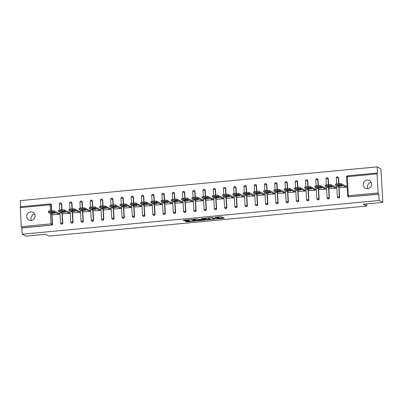 <?xml version="1.0" encoding="UTF-8"?>
<svg xmlns="http://www.w3.org/2000/svg" width="403" height="403" viewBox="0 0 403 403"><rect width="100%" height="100%" fill="white"/><g stroke="black" fill="none" stroke-linecap="round" stroke-linejoin="round"><path stroke-width="0.6" d="M216.396 219.005L224.3 218.225L221.277 216.693L214.728 217.353A2.136 0.312 176.7 0 1 217.333 217.429L217.585 217.56A2.136 0.312 176.7 0 1 217.65 217.63A2.136 0.312 176.7 0 1 216.058 218.028L214.834 218.214L216.29 218.144A2.136 0.312 176.7 0 1 218.894 218.225L219.146 218.35A2.136 0.312 176.7 0 1 219.212 218.421A2.136 0.312 176.7 0 1 217.615 218.819L216.396 219.005M31.132 220.491A4.352 4.176 -63.1 0 0 32.855 212.31A4.352 4.176 -63.1 0 0 26.769 215.419A4.352 4.176 -63.1 0 0 31.132 220.491M367.667 188.669A4.352 4.176 -63.1 0 0 369.385 180.489A4.352 4.176 -63.1 0 0 363.299 183.597A4.352 4.176 -63.1 0 0 367.667 188.669M193.838 220.265L193.868 220.859A1.788 0.262 176.7 0 1 192.322 221.207A1.788 0.262 176.7 0 1 190.362 221.126L185.959 221.242L185.481 221.388L187.143 221.841L195.254 220.995L192.211 219.444L183.284 220.26L184.332 220.804L188.403 220.522L188.901 220.396L188.372 220.119L188.403 220.522M193.868 220.859A1.788 0.262 176.7 0 0 193.813 220.799L191.823 219.791A1.788 0.262 176.7 0 0 189.863 219.706A1.788 0.262 176.7 0 0 188.317 220.058A1.788 0.262 176.7 0 0 188.372 220.119M377.057 173.9L347.285 176.716L348.378 195.732L378.155 192.916L377.057 173.9L377.218 173.018L377.53 173.164L377.168 166.882L380.911 168.781L382.85 202.371L363.264 204.225L366.856 206.044L49.121 236.087L45.529 234.269L25.943 236.118L22.195 234.219L379.107 200.472L378.744 194.191L378.467 194.055L348.696 196.871L378.744 194.191M382.85 202.371L379.107 200.472M206.396 219.917L215.298 219.076L212.275 217.544L203.354 218.366L206.396 219.917L206.356 219.247L209.988 219.005M204.789 220.174L196.362 220.869L193.319 219.313L197.077 218.884L199.112 219.529L202.089 219.348L202.568 219.202L201.273 218.537L202.195 218.466L205.263 220.028L204.789 220.174L204.764 219.771M366.856 206.044L366.73 203.898M378.155 192.916L378.467 194.055M22.195 234.219L21.833 227.937L21.248 226.662L20.311 206.764L50.048 203.963M20.613 206.734L20.261 200.629L377.168 166.882M346.066 186.201L346.328 186.176L346.384 187.188L340.132 187.612M50.279 210.94L50.123 203.953A1.023 0.977 116.9 0 1 50.642 204.054L50.919 204.19A1.023 0.977 116.9 0 1 51.443 205.011L51.775 210.799M51.972 214.225L52.536 224.023A1.023 0.977 116.9 0 1 51.609 225.126L21.561 227.801M21.833 227.937L51.609 225.126M348.968 197.007A1.023 0.977 116.9 0 1 348.449 196.911L348.177 196.77A1.023 0.977 116.9 0 1 347.648 195.954L347.618 195.918A1.023 1.023 0 0 0 348.177 196.77A1.023 0.977 116.9 0 0 348.696 196.871L348.378 195.732L347.618 195.918L346.555 176.942M62.792 223.055A1.023 0.977 116.9 0 1 61.342 224.058L61.07 223.917A1.023 0.977 116.9 0 1 60.546 223.101L60.515 223.066A1.023 1.023 0 0 0 61.07 223.917A1.023 0.977 116.9 0 0 61.588 224.018A1.023 0.977 -63.1 0 0 62.515 222.914L62.792 223.055L62.228 213.258M60.379 202.986A1.023 0.977 116.9 0 1 60.898 203.082L61.17 203.223A1.023 0.977 116.9 0 1 61.694 204.039L62.027 209.832M73.044 222.083A1.023 0.977 116.9 0 1 71.598 223.086L71.326 222.95A1.023 0.977 116.9 0 1 70.802 222.134L70.767 222.098A1.023 1.023 0 0 0 71.326 222.95A1.023 0.977 116.9 0 0 71.845 223.045A1.023 0.977 -63.1 0 0 72.772 221.947L73.044 222.083L72.48 212.285M70.631 202.019A1.023 0.977 116.9 0 1 71.15 202.115L71.422 202.251A1.023 0.977 116.9 0 1 71.951 203.072L72.283 208.86M83.3 221.116A1.023 0.977 116.9 0 1 81.849 222.118L81.577 221.977A1.023 0.977 116.9 0 1 81.053 221.161L81.018 221.126A1.023 1.023 0 0 0 81.577 221.977A1.023 0.977 116.9 0 0 82.096 222.078A1.023 0.977 -63.1 0 0 83.023 220.975L83.3 221.116L82.736 211.318M80.887 201.047A1.023 0.977 116.9 0 1 81.406 201.142L81.678 201.283A1.023 0.977 116.9 0 1 82.202 202.099L82.534 207.893M93.551 220.144A1.023 0.977 116.9 0 1 92.106 221.146L91.834 221.01A1.023 0.977 116.9 0 1 91.305 220.194L91.274 220.159A1.023 1.023 0 0 0 91.834 221.01A1.023 0.977 116.9 0 0 92.352 221.106A1.023 0.977 -63.1 0 0 93.279 220.008L93.551 220.144L92.987 210.346M91.138 200.079A1.023 0.977 116.9 0 1 91.657 200.175L91.929 200.316A1.023 0.977 116.9 0 1 92.458 201.132L92.791 206.92M103.808 219.177A1.023 0.977 116.9 0 1 102.357 220.179L102.085 220.038A1.023 0.977 116.9 0 1 101.561 219.222L101.526 219.187A1.023 1.023 0 0 0 102.085 220.038A1.023 0.977 116.9 0 0 102.604 220.139A1.023 0.977 -63.1 0 0 103.531 219.036L103.808 219.177L103.244 209.379M101.39 199.107A1.023 0.977 116.9 0 1 101.914 199.208L102.186 199.344A1.023 0.977 116.9 0 1 102.71 200.16L103.042 205.953M114.059 218.204A1.023 0.977 116.9 0 1 112.613 219.207L112.341 219.071A1.023 0.977 116.9 0 1 111.812 218.255L111.782 218.219A1.023 1.023 0 0 0 112.341 219.071A1.023 0.977 116.9 0 0 112.86 219.167A1.023 0.977 -63.1 0 0 113.787 218.068L114.059 218.204L113.495 208.406M111.646 198.14A1.023 0.977 116.9 0 1 112.165 198.236L112.437 198.377A1.023 0.977 116.9 0 1 112.966 199.193L113.298 204.986M124.315 217.237A1.023 0.977 116.9 0 1 122.865 218.24L122.593 218.099A1.023 0.977 116.9 0 1 122.069 217.282L122.033 217.247A1.023 1.023 0 0 0 122.593 218.099A1.023 0.977 116.9 0 0 123.111 218.199A1.023 0.977 -63.1 0 0 124.038 217.096L124.315 217.237L123.751 207.439M121.897 197.168A1.023 0.977 116.9 0 1 122.421 197.269L122.693 197.405A1.023 0.977 116.9 0 1 123.217 198.221L123.55 204.014M134.567 216.265A1.023 0.977 116.9 0 1 133.121 217.267L132.849 217.131A1.023 0.977 116.9 0 1 132.32 216.315L132.29 216.28A1.023 1.023 0 0 0 132.849 217.131A1.023 0.977 116.9 0 0 133.368 217.227A1.023 0.977 -63.1 0 0 134.295 216.129L134.567 216.265L134.003 206.467M132.154 196.201A1.023 0.977 116.9 0 1 132.673 196.296L132.945 196.437A1.023 0.977 116.9 0 1 133.469 197.253L133.806 203.047M144.823 215.298A1.023 0.977 116.9 0 1 143.372 216.3L143.1 216.159A1.023 0.977 116.9 0 1 142.576 215.343L142.541 215.308A1.023 1.023 0 0 0 143.1 216.159A1.023 0.977 116.9 0 0 143.619 216.26A1.023 0.977 -63.1 0 0 144.546 215.157L144.823 215.298L144.254 205.5M142.405 195.228A1.023 0.977 116.9 0 1 142.929 195.329L143.201 195.465A1.023 0.977 116.9 0 1 143.725 196.281L144.057 202.074M155.074 214.325A1.023 0.977 116.9 0 1 153.629 215.333L153.352 215.192A1.023 0.977 116.9 0 1 152.828 214.376L152.797 214.341A1.023 1.023 0 0 0 153.352 215.192A1.023 0.977 116.9 0 0 153.875 215.288A1.023 0.977 -63.1 0 0 154.802 214.189L155.074 214.325L154.51 204.533M152.661 194.261A1.023 0.977 116.9 0 1 153.18 194.357L153.452 194.498A1.023 0.977 116.9 0 1 153.976 195.314L154.314 201.107M165.331 213.358A1.023 0.977 116.9 0 1 163.88 214.361L163.608 214.225A1.023 0.977 116.9 0 1 163.084 213.404L163.049 213.373A1.023 1.023 0 0 0 163.608 214.225A1.023 0.977 116.9 0 0 164.127 214.32A1.023 0.977 -63.1 0 0 165.054 213.217L165.331 213.358L164.762 203.56M162.913 193.289A1.023 0.977 116.9 0 1 163.432 193.39L163.709 193.526A1.023 0.977 116.9 0 1 164.233 194.342L164.565 200.135M175.582 212.386A1.023 0.977 116.9 0 1 174.136 213.394L173.859 213.252A1.023 0.977 116.9 0 1 173.335 212.436L173.305 212.401A1.023 1.023 0 0 0 173.859 213.252A1.023 0.977 116.9 0 0 174.383 213.348A1.023 0.977 -63.1 0 0 175.31 212.25L175.582 212.386L175.018 202.593M173.169 192.322A1.023 0.977 116.9 0 1 173.688 192.417L173.96 192.558A1.023 0.977 116.9 0 1 174.484 193.375L174.821 199.168M185.838 211.419A1.023 0.977 116.9 0 1 184.388 212.421L184.116 212.285A1.023 0.977 116.9 0 1 183.592 211.464L183.556 211.434A1.023 1.023 0 0 0 184.116 212.285A1.023 0.977 116.9 0 0 184.634 212.381A1.023 0.977 -63.1 0 0 185.561 211.278L185.838 211.419L185.269 201.621M183.42 191.349A1.023 0.977 116.9 0 1 183.939 191.45L184.216 191.586A1.023 0.977 116.9 0 1 184.74 192.407L185.073 198.195M196.09 210.452A1.023 0.977 116.9 0 1 194.644 211.454L194.367 211.313A1.023 0.977 116.9 0 1 193.843 210.497L193.813 210.462A1.023 1.023 0 0 0 194.367 211.313A1.023 0.977 116.9 0 0 194.886 211.414A1.023 0.977 -63.1 0 0 195.818 210.311L196.09 210.452L195.526 200.654M193.677 190.382A1.023 0.977 116.9 0 1 194.196 190.478L194.468 190.619A1.023 0.977 116.9 0 1 194.992 191.435L195.329 197.228M206.341 209.479A1.023 0.977 116.9 0 1 204.895 210.482L204.623 210.346A1.023 0.977 116.9 0 1 204.099 209.53L204.064 209.495A1.023 1.023 0 0 0 204.623 210.346A1.023 0.977 116.9 0 0 205.142 210.442A1.023 0.977 -63.1 0 0 206.069 209.343L206.341 209.479L205.777 199.681M203.928 189.415A1.023 0.977 116.9 0 1 204.447 189.511L204.724 189.647A1.023 0.977 116.9 0 1 205.248 190.468L205.58 196.256M216.597 208.512A1.023 0.977 116.9 0 1 215.152 209.515L214.875 209.374A1.023 0.977 116.9 0 1 214.351 208.558L214.32 208.522A1.023 1.023 0 0 0 214.875 209.374A1.023 0.977 116.9 0 0 215.393 209.474A1.023 0.977 -63.1 0 0 216.325 208.371L216.597 208.512L216.033 198.714M214.184 188.443A1.023 0.977 116.9 0 1 214.703 188.539L214.975 188.68A1.023 0.977 116.9 0 1 215.499 189.496L215.837 195.289M226.849 207.54A1.023 0.977 116.9 0 1 225.403 208.542L225.131 208.406A1.023 0.977 116.9 0 1 224.607 207.59L224.572 207.555A1.023 1.023 0 0 0 225.131 208.406A1.023 0.977 116.9 0 0 225.65 208.502A1.023 0.977 -63.1 0 0 226.577 207.404L226.849 207.54L226.285 197.742M224.436 187.476A1.023 0.977 116.9 0 1 224.955 187.571L225.232 187.712A1.023 0.977 116.9 0 1 225.756 188.528L226.088 194.317M237.105 206.573A1.023 0.977 116.9 0 1 235.659 207.575L235.382 207.434A1.023 0.977 116.9 0 1 234.858 206.618L234.828 206.583A1.023 1.023 0 0 0 235.382 207.434A1.023 0.977 116.9 0 0 235.901 207.535A1.023 0.977 -63.1 0 0 236.833 206.432L237.105 206.573L236.541 196.775M234.692 186.503A1.023 0.977 116.9 0 1 235.211 186.604L235.483 186.74A1.023 0.977 116.9 0 1 236.007 187.556L236.344 193.349M247.356 205.601A1.023 0.977 116.9 0 1 245.911 206.603L245.639 206.467A1.023 0.977 116.9 0 1 245.115 205.651L245.079 205.616A1.023 1.023 0 0 0 245.639 206.467A1.023 0.977 116.9 0 0 246.157 206.563A1.023 0.977 -63.1 0 0 247.084 205.465L247.356 205.601L246.792 195.803M244.943 185.536A1.023 0.977 116.9 0 1 245.462 185.632L245.739 185.773A1.023 0.977 116.9 0 1 246.263 186.589L246.596 192.382M257.613 204.633A1.023 0.977 116.9 0 1 256.167 205.636L255.89 205.495A1.023 0.977 116.9 0 1 255.366 204.679L255.336 204.643A1.023 1.023 0 0 0 255.89 205.495A1.023 0.977 116.9 0 0 256.409 205.595A1.023 0.977 -63.1 0 0 257.341 204.492L257.613 204.633L257.049 194.835M255.2 184.564A1.023 0.977 116.9 0 1 255.719 184.665L255.991 184.801A1.023 0.977 116.9 0 1 256.515 185.617L256.852 191.41M267.864 203.661A1.023 0.977 116.9 0 1 266.418 204.664L266.146 204.528A1.023 0.977 116.9 0 1 265.622 203.711L265.587 203.676A1.023 1.023 0 0 0 266.146 204.528A1.023 0.977 116.9 0 0 266.665 204.623A1.023 0.977 -63.1 0 0 267.592 203.525L267.864 203.661L267.3 193.863M265.451 183.597A1.023 0.977 116.9 0 1 265.97 183.692L266.247 183.833A1.023 0.977 116.9 0 1 266.771 184.65L267.103 190.443M278.12 202.694A1.023 0.977 116.9 0 1 276.675 203.696L276.398 203.555A1.023 0.977 116.9 0 1 275.874 202.739L275.843 202.704A1.023 1.023 0 0 0 276.398 203.555A1.023 0.977 116.9 0 0 276.916 203.656A1.023 0.977 -63.1 0 0 277.848 202.553L278.12 202.694L277.556 192.896M275.707 182.624A1.023 0.977 116.9 0 1 276.226 182.725L276.498 182.861A1.023 0.977 116.9 0 1 277.022 183.677L277.355 189.47M288.372 201.722A1.023 0.977 116.9 0 1 286.926 202.729L286.654 202.588A1.023 0.977 116.9 0 1 286.13 201.772L286.095 201.737A1.023 1.023 0 0 0 286.654 202.588A1.023 0.977 116.9 0 0 287.173 202.684A1.023 0.977 -63.1 0 0 288.1 201.586L288.372 201.722L287.807 191.929M285.959 181.657A1.023 0.977 116.9 0 1 286.478 181.753L286.755 181.894A1.023 0.977 116.9 0 1 287.279 182.71L287.611 188.503M298.628 200.754A1.023 0.977 116.9 0 1 297.177 201.757L296.905 201.621A1.023 0.977 116.9 0 1 296.381 200.8L296.351 200.77A1.023 1.023 0 0 0 296.905 201.621A1.023 0.977 116.9 0 0 297.424 201.717A1.023 0.977 -63.1 0 0 298.351 200.613L298.628 200.754L298.064 190.957M296.215 180.685A1.023 0.977 116.9 0 1 296.734 180.786L297.006 180.922A1.023 0.977 116.9 0 1 297.53 181.738L297.862 187.531M308.879 199.782A1.023 0.977 116.9 0 1 307.434 200.79L307.162 200.649A1.023 0.977 116.9 0 1 306.638 199.833L306.602 199.797A1.023 1.023 0 0 0 307.162 200.649A1.023 0.977 116.9 0 0 307.68 200.744A1.023 0.977 -63.1 0 0 308.607 199.646L308.879 199.782L308.315 189.989M306.466 179.718A1.023 0.977 116.9 0 1 306.985 179.814L307.257 179.955A1.023 0.977 116.9 0 1 307.786 180.771L308.119 186.564M319.136 198.815A1.023 0.977 116.9 0 1 317.685 199.817L317.413 199.681A1.023 0.977 116.9 0 1 316.889 198.86L316.854 198.83A1.023 1.023 0 0 0 317.413 199.681A1.023 0.977 116.9 0 0 317.932 199.777A1.023 0.977 -63.1 0 0 318.859 198.674L319.136 198.815L318.572 189.017M316.723 178.746A1.023 0.977 116.9 0 1 317.242 178.846L317.514 178.982A1.023 0.977 116.9 0 1 318.038 179.803L318.37 185.592M329.387 197.848A1.023 0.977 116.9 0 1 327.941 198.85L327.669 198.709A1.023 0.977 116.9 0 1 327.14 197.893L327.11 197.858A1.023 1.023 0 0 0 327.669 198.709A1.023 0.977 116.9 0 0 328.188 198.81A1.023 0.977 -63.1 0 0 329.115 197.707L329.387 197.848L328.823 188.05M326.974 177.778A1.023 0.977 116.9 0 1 327.493 177.874L327.765 178.015A1.023 0.977 116.9 0 1 328.294 178.831L328.626 184.624M339.643 196.876A1.023 0.977 116.9 0 1 338.193 197.878L337.921 197.742A1.023 0.977 116.9 0 1 337.397 196.926L337.361 196.891A1.023 1.023 0 0 0 337.921 197.742A1.023 0.977 116.9 0 0 338.439 197.838A1.023 0.977 -63.1 0 0 339.366 196.74L339.643 196.876L339.079 187.078M337.225 176.811A1.023 0.977 116.9 0 1 337.749 176.907L338.021 177.043A1.023 0.977 116.9 0 1 338.545 177.864L338.878 183.652M329.881 188.584L336.132 188.156L336.072 187.148L335.81 187.173M319.624 189.551L325.876 189.123L325.82 188.115L325.559 188.141M309.373 190.523L315.625 190.095L315.564 189.088L315.302 189.113M299.117 191.49L305.373 191.062L305.313 190.055L305.051 190.08M288.865 192.463L295.117 192.035L295.061 191.027L294.795 191.052M278.609 193.43L284.866 193.002L284.805 191.994L284.543 192.019M268.358 194.402L274.609 193.974L274.554 192.966L274.287 192.992M258.101 195.369L264.358 194.941L264.297 193.934L264.036 193.959M247.85 196.342L254.102 195.913L254.046 194.906L253.779 194.931M237.594 197.309L243.85 196.881L243.79 195.873L243.528 195.898M227.342 198.276L233.594 197.853L233.539 196.845L233.272 196.866M217.086 199.248L223.343 198.82L223.282 197.813L223.02 197.838M206.835 200.215L213.086 199.792L213.031 198.78L212.764 198.805M196.578 201.188L202.835 200.759L202.774 199.752L202.513 199.777M186.327 202.155L192.579 201.727L192.523 200.719L192.261 200.744M176.071 203.127L182.327 202.699L182.267 201.691L182.005 201.717M165.819 204.094L172.071 203.666L172.016 202.659L171.754 202.684M155.563 205.067L161.82 204.638L161.759 203.631L161.497 203.656M145.312 206.034L151.563 205.606L151.508 204.598L151.246 204.623M135.055 207.006L141.312 206.578L141.251 205.57L140.99 205.595M124.804 207.973L131.056 207.545L131 206.538L130.738 206.563M114.548 208.945L120.804 208.517L120.744 207.51L120.482 207.535M104.296 209.913L110.548 209.484L110.493 208.477L110.231 208.502M94.045 210.88L100.297 210.457L100.236 209.449L99.974 209.469M83.789 211.852L90.04 211.424L89.985 210.416L89.723 210.442M73.537 212.819L79.789 212.396L79.729 211.384L79.467 211.409M63.281 213.792L69.538 213.363L69.477 212.356L69.215 212.381M53.03 214.759L59.281 214.331L59.226 213.323L58.959 213.348M371.168 182.277A4.352 4.176 -63.1 0 0 367.944 188.634M34.638 214.094A4.352 4.176 -63.1 0 0 31.409 220.456M219.212 218.421L219.177 217.751A2.136 0.312 176.7 0 0 219.106 217.68L219.146 218.35M217.64 217.413A2.136 0.312 176.7 0 1 218.854 217.549L219.106 217.68M217.65 217.63L217.615 216.96A2.136 0.312 176.7 0 0 217.61 216.94M219.197 218.134L223.343 217.741M204.291 218.199L206.356 219.247M213.877 219.172L214.21 219.071L211.56 217.726L210.054 217.796A2.136 0.312 176.7 0 0 208.457 218.189A2.136 0.312 176.7 0 0 208.527 218.265L210.336 219.182A2.136 0.312 176.7 0 0 212.94 219.262L213.877 219.172M204.311 219.539L203.878 219.585M199.953 219.952L197.138 220.219L197.173 220.889M194.256 219.146L196.321 220.194L197.138 220.219M200.387 220.174A1.788 0.262 176.7 0 0 202.346 220.255A1.788 0.262 176.7 0 0 203.893 219.907A1.788 0.262 176.7 0 0 203.837 219.847L202.321 219.464L199.661 219.796L200.387 220.174M184.226 220.098L188.302 219.852M186.549 221.187L189.773 220.915M193.853 220.532L194.276 220.491M338.721 183.667L336.948 183.833L337.009 184.841L338.782 184.675L338.721 183.667A2.04 0.297 -3.3 0 1 341.21 183.743L346.338 186.342M337.009 184.841A2.04 0.297 176.7 0 0 335.482 185.219L335.422 184.211A2.04 0.297 -3.3 0 1 336.948 183.833M340.918 185.365L339.004 185.274M341.21 183.743L341.265 184.75L346.122 187.209M341.265 184.75A2.04 0.297 176.7 0 0 338.782 184.675M335.482 185.219A2.04 0.297 176.7 0 0 335.548 185.289L340.404 187.753M342.202 186.015L339.109 186.307L337.724 185.576L340.867 185.34L342.202 186.015M328.47 184.639L326.697 184.806L326.752 185.813L328.526 185.647L328.47 184.639A2.04 0.297 -3.3 0 1 330.954 184.71L336.082 187.309M326.752 185.813A2.04 0.297 176.7 0 0 325.231 186.191L325.171 185.184A2.04 0.297 -3.3 0 1 326.697 184.806M330.661 186.332L328.747 186.241M330.954 184.71L331.014 185.718L335.87 188.181M331.014 185.718A2.04 0.297 176.7 0 0 328.526 185.647M325.231 186.191A2.04 0.297 176.7 0 0 325.297 186.262L330.153 188.72M331.946 186.982L328.858 187.274L327.473 186.544L330.611 186.307L331.946 186.982M318.214 185.607L316.441 185.773L316.501 186.78L318.274 186.614L318.214 185.607A2.04 0.297 -3.3 0 1 320.702 185.682L325.831 188.282M316.501 186.78A2.04 0.297 176.7 0 0 314.975 187.158L314.919 186.151A2.04 0.297 -3.3 0 1 316.441 185.773M320.41 187.304L318.496 187.214M320.702 185.682L320.758 186.69L325.614 189.148M320.758 186.69A2.04 0.297 176.7 0 0 318.274 186.614M314.975 187.158A2.04 0.297 176.7 0 0 315.04 187.229L319.896 189.692M321.695 187.954L318.602 188.246L317.216 187.516L320.36 187.274L321.695 187.954M307.963 186.579L306.189 186.745L306.245 187.753L308.023 187.586L307.963 186.579A2.04 0.297 -3.3 0 1 310.446 186.649L315.574 189.249M306.245 187.753A2.04 0.297 176.7 0 0 304.723 188.13L304.663 187.123A2.04 0.297 -3.3 0 1 306.189 186.745M310.154 188.272L308.24 188.181M310.446 186.649L310.506 187.657L315.363 190.12M310.506 187.657A2.04 0.297 176.7 0 0 308.023 187.586M304.723 188.13A2.04 0.297 176.7 0 0 304.789 188.201L309.645 190.659M311.438 188.921L308.35 189.214L306.965 188.483L310.103 188.246L311.438 188.921M297.706 187.546L295.933 187.712L295.993 188.72L297.767 188.554L297.706 187.546A2.04 0.297 -3.3 0 1 300.195 187.622L305.323 190.221M295.993 188.72A2.04 0.297 176.7 0 0 294.467 189.098L294.412 188.09A2.04 0.297 -3.3 0 1 295.933 187.712M299.903 189.239L297.988 189.148M300.195 187.622L300.25 188.629L305.106 191.087M300.25 188.629A2.04 0.297 176.7 0 0 297.767 188.554M294.467 189.098A2.04 0.297 176.7 0 0 294.533 189.168L299.389 191.632M301.187 189.894L298.094 190.186L296.709 189.455L299.852 189.214L301.187 189.894M287.455 188.513L285.682 188.685L285.737 189.692L287.515 189.521L287.455 188.513A2.04 0.297 -3.3 0 1 289.938 188.589L295.067 191.188M285.737 189.692A2.04 0.297 176.7 0 0 284.216 190.07L284.155 189.062A2.04 0.297 -3.3 0 1 285.682 188.685M289.646 190.211L287.732 190.12M289.938 188.589L289.999 189.596L294.855 192.06M289.999 189.596A2.04 0.297 176.7 0 0 287.515 189.521M284.216 190.07A2.04 0.297 176.7 0 0 284.281 190.135L289.137 192.599M290.931 190.861L287.843 191.153L286.457 190.423L289.596 190.186L290.931 190.861M277.204 189.486L275.425 189.652L275.486 190.659L277.259 190.493L277.204 189.486A2.04 0.297 -3.3 0 1 279.687 189.561L284.815 192.16M275.486 190.659A2.04 0.297 176.7 0 0 273.959 191.037L273.904 190.03A2.04 0.297 -3.3 0 1 275.425 189.652M279.395 191.178L277.481 191.087M279.687 189.561L279.742 190.569L284.599 193.027M279.742 190.569A2.04 0.297 176.7 0 0 277.259 190.493M273.959 191.037A2.04 0.297 176.7 0 0 274.025 191.108L278.881 193.571M280.679 191.833L277.591 192.12L276.206 191.395L279.344 191.153L280.679 191.833M266.947 190.453L265.174 190.624L265.229 191.632L267.008 191.46L266.947 190.453A2.04 0.297 -3.3 0 1 269.431 190.528L274.559 193.128M265.229 191.632A2.04 0.297 176.7 0 0 263.708 192.009L263.648 191.002A2.04 0.297 -3.3 0 1 265.174 190.624M269.144 192.15L267.224 192.06M269.431 190.528L269.491 191.536L274.347 193.999M269.491 191.536A2.04 0.297 176.7 0 0 267.008 191.46M263.708 192.009A2.04 0.297 176.7 0 0 263.774 192.075L268.63 194.538M270.423 192.8L267.335 193.092L265.95 192.362L269.093 192.125L270.423 192.8M256.696 191.425L254.918 191.591L254.978 192.599L256.751 192.433L256.696 191.425A2.04 0.297 -3.3 0 1 259.179 191.496L264.308 194.1M254.978 192.599A2.04 0.297 176.7 0 0 253.452 192.977L253.396 191.969A2.04 0.297 -3.3 0 1 254.918 191.591M258.887 193.118L256.973 193.027M259.179 191.496L259.235 192.503L264.091 194.966M259.235 192.503A2.04 0.297 176.7 0 0 256.751 192.433M253.452 192.977A2.04 0.297 176.7 0 0 253.517 193.047L258.373 195.51M260.172 193.767L257.084 194.06L255.698 193.329L258.837 193.092L260.172 193.767M246.44 192.392L244.666 192.563L244.722 193.571L246.5 193.4L246.44 192.392A2.04 0.297 -3.3 0 1 248.923 192.468L254.051 195.067M244.722 193.571A2.04 0.297 176.7 0 0 243.2 193.949L243.14 192.941A2.04 0.297 -3.3 0 1 244.666 192.563M248.636 194.09L246.722 193.999M248.923 192.468L248.983 193.475L253.84 195.939M248.983 193.475A2.04 0.297 176.7 0 0 246.5 193.4M243.2 193.949A2.04 0.297 176.7 0 0 243.266 194.014L248.122 196.478M249.915 194.74L246.827 195.032L245.442 194.301L248.586 194.065L249.915 194.74M236.188 193.364L234.41 193.531L234.47 194.538L236.244 194.372L236.188 193.364A2.04 0.297 -3.3 0 1 238.672 193.435L243.8 196.034M234.47 194.538A2.04 0.297 176.7 0 0 232.944 194.916L232.889 193.908A2.04 0.297 -3.3 0 1 234.41 193.531M238.38 195.057L236.465 194.966M238.672 193.435L238.727 194.442L243.583 196.906M238.727 194.442A2.04 0.297 176.7 0 0 236.244 194.372M232.944 194.916A2.04 0.297 176.7 0 0 233.01 194.987L237.866 197.445M239.664 195.707L236.576 195.999L235.191 195.269L238.329 195.032L239.664 195.707M225.932 194.332L224.159 194.503L224.214 195.51L225.992 195.339L225.932 194.332A2.04 0.297 -3.3 0 1 228.415 194.407L233.549 197.007M224.214 195.51A2.04 0.297 176.7 0 0 222.693 195.888L222.632 194.876A2.04 0.297 -3.3 0 1 224.159 194.503M228.128 196.029L226.214 195.939M228.415 194.407L228.476 195.415L233.332 197.878M228.476 195.415A2.04 0.297 176.7 0 0 225.992 195.339M222.693 195.888A2.04 0.297 176.7 0 0 222.758 195.954L227.614 198.417M229.408 196.679L226.32 196.971L224.934 196.241L228.078 196.004L229.408 196.679M215.681 195.304L213.902 195.47L213.963 196.478L215.736 196.311L215.681 195.304A2.04 0.297 -3.3 0 1 218.164 195.374L223.292 197.974M213.963 196.478A2.04 0.297 176.7 0 0 212.436 196.855L212.381 195.848A2.04 0.297 -3.3 0 1 213.902 195.47M217.872 196.996L215.958 196.906M218.164 195.374L218.219 196.382L223.081 198.845M218.219 196.382A2.04 0.297 176.7 0 0 215.736 196.311M212.436 196.855A2.04 0.297 176.7 0 0 212.502 196.926L217.358 199.384M219.156 197.646L216.068 197.938L214.683 197.208L217.822 196.971L219.156 197.646M205.424 196.271L203.651 196.437L203.706 197.445L205.485 197.279L205.424 196.271A2.04 0.297 -3.3 0 1 207.908 196.347L213.041 198.946M203.706 197.445A2.04 0.297 176.7 0 0 202.185 197.823L202.125 196.815A2.04 0.297 -3.3 0 1 203.651 196.437M207.621 197.969L205.706 197.878M207.908 196.347L207.968 197.354L212.824 199.812M207.968 197.354A2.04 0.297 176.7 0 0 205.485 197.279M202.185 197.823A2.04 0.297 176.7 0 0 202.251 197.893L207.107 200.356M208.9 198.619L205.812 198.911L204.427 198.18L207.57 197.944L208.9 198.619M195.173 197.243L193.395 197.41L193.455 198.417L195.228 198.251L195.173 197.243A2.04 0.297 -3.3 0 1 197.656 197.314L202.785 199.913M193.455 198.417A2.04 0.297 176.7 0 0 191.929 198.795L191.873 197.787A2.04 0.297 -3.3 0 1 193.395 197.41M197.364 198.936L195.45 198.845M197.656 197.314L197.717 198.321L202.573 200.785M197.717 198.321A2.04 0.297 176.7 0 0 195.228 198.251M191.929 198.795A2.04 0.297 176.7 0 0 191.994 198.865L196.85 201.324M198.649 199.586L195.561 199.878L194.175 199.147L197.314 198.911L198.649 199.586M184.917 198.211L183.143 198.377L183.199 199.384L184.977 199.218L184.917 198.211A2.04 0.297 -3.3 0 1 187.4 198.286L192.533 200.885M183.199 199.384A2.04 0.297 176.7 0 0 181.677 199.762L181.617 198.755A2.04 0.297 -3.3 0 1 183.143 198.377M187.113 199.908L185.199 199.817M187.4 198.286L187.46 199.294L192.317 201.752M187.46 199.294A2.04 0.297 176.7 0 0 184.977 199.218M181.677 199.762A2.04 0.297 176.7 0 0 181.743 199.833L186.599 202.296M188.392 200.558L185.304 200.85L183.919 200.12L187.063 199.878L188.392 200.558M174.665 199.183L172.887 199.349L172.947 200.356L174.721 200.19L174.665 199.183A2.04 0.297 -3.3 0 1 177.149 199.253L182.277 201.853M172.947 200.356A2.04 0.297 176.7 0 0 171.421 200.734L171.366 199.727A2.04 0.297 -3.3 0 1 172.887 199.349M176.857 200.875L174.942 200.785M177.149 199.253L177.209 200.261L182.065 202.724M177.209 200.261A2.04 0.297 176.7 0 0 174.721 200.19M171.421 200.734A2.04 0.297 176.7 0 0 171.487 200.805L176.343 203.263M178.141 201.525L175.053 201.817L173.668 201.087L176.806 200.85L178.141 201.525M164.409 200.15L162.636 200.316L162.696 201.324L164.469 201.157L164.409 200.15A2.04 0.297 -3.3 0 1 166.897 200.226L172.026 202.825M162.696 201.324A2.04 0.297 176.7 0 0 161.17 201.702L161.109 200.694A2.04 0.297 -3.3 0 1 162.636 200.316M166.605 201.843L164.691 201.752M166.897 200.226L166.953 201.233L171.809 203.691M166.953 201.233A2.04 0.297 176.7 0 0 164.469 201.157M161.17 201.702A2.04 0.297 176.7 0 0 161.235 201.772L166.091 204.235M167.885 202.497L164.797 202.79L163.411 202.059L166.555 201.817L167.885 202.497M154.158 201.117L152.379 201.288L152.44 202.296L154.213 202.125L154.158 201.117A2.04 0.297 -3.3 0 1 156.641 201.193L161.769 203.792M152.44 202.296A2.04 0.297 176.7 0 0 150.913 202.674L150.858 201.666A2.04 0.297 -3.3 0 1 152.379 201.288M156.349 202.815L154.435 202.724M156.641 201.193L156.702 202.2L161.558 204.664M156.702 202.2A2.04 0.297 176.7 0 0 154.213 202.125M150.913 202.674A2.04 0.297 176.7 0 0 150.979 202.739L155.835 205.203M157.633 203.465L154.545 203.757L153.16 203.026L156.299 202.79L157.633 203.465M143.901 202.089L142.128 202.256L142.188 203.263L143.962 203.097L143.901 202.089A2.04 0.297 -3.3 0 1 146.39 202.16L151.518 204.764M142.188 203.263A2.04 0.297 176.7 0 0 140.662 203.641L140.602 202.633A2.04 0.297 -3.3 0 1 142.128 202.256M146.098 203.782L144.183 203.691M146.39 202.16L146.445 203.172L151.301 205.631M146.445 203.172A2.04 0.297 176.7 0 0 143.962 203.097M140.662 203.641A2.04 0.297 176.7 0 0 140.728 203.711L145.584 206.175M147.382 204.437L144.289 204.724L142.904 203.999L146.047 203.757L147.382 204.437M133.65 203.057L131.877 203.228L131.932 204.235L133.705 204.064L133.65 203.057A2.04 0.297 -3.3 0 1 136.133 203.132L141.262 205.732M131.932 204.235A2.04 0.297 176.7 0 0 130.406 204.613L130.35 203.606A2.04 0.297 -3.3 0 1 131.877 203.228M135.841 204.754L133.927 204.664M136.133 203.132L136.194 204.14L141.05 206.603M136.194 204.14A2.04 0.297 176.7 0 0 133.705 204.064M130.406 204.613A2.04 0.297 176.7 0 0 130.471 204.679L135.332 207.142M137.126 205.404L134.038 205.696L132.652 204.966L135.791 204.729L137.126 205.404M123.394 204.029L121.62 204.195L121.681 205.203L123.454 205.036L123.394 204.029A2.04 0.297 -3.3 0 1 125.882 204.099L131.01 206.704M121.681 205.203A2.04 0.297 176.7 0 0 120.154 205.58L120.094 204.573A2.04 0.297 -3.3 0 1 121.62 204.195M125.59 205.721L123.676 205.631M125.882 204.099L125.938 205.107L130.794 207.57M125.938 205.107A2.04 0.297 176.7 0 0 123.454 205.036M120.154 205.58A2.04 0.297 176.7 0 0 120.22 205.651L125.076 208.114M126.874 206.371L123.781 206.663L122.396 205.933L125.54 205.696L126.874 206.371M113.142 204.996L111.369 205.167L111.424 206.175L113.198 206.004L113.142 204.996A2.04 0.297 -3.3 0 1 115.626 205.072L120.754 207.671M111.424 206.175A2.04 0.297 176.7 0 0 109.898 206.553L109.843 205.545A2.04 0.297 -3.3 0 1 111.369 205.167M115.334 206.694L113.419 206.603M115.626 205.072L115.686 206.079L120.542 208.542M115.686 206.079A2.04 0.297 176.7 0 0 113.198 206.004M109.898 206.553A2.04 0.297 176.7 0 0 109.969 206.618L114.825 209.081M116.618 207.344L113.53 207.636L112.145 206.905L115.283 206.668L116.618 207.344M102.886 205.968L101.113 206.135L101.173 207.142L102.946 206.976L102.886 205.968A2.04 0.297 -3.3 0 1 105.374 206.039L110.503 208.638M101.173 207.142A2.04 0.297 176.7 0 0 99.647 207.52L99.586 206.512A2.04 0.297 -3.3 0 1 101.113 206.135M105.082 207.661L103.168 207.57M105.374 206.039L105.43 207.046L110.286 209.51M105.43 207.046A2.04 0.297 176.7 0 0 102.946 206.976M99.647 207.52A2.04 0.297 176.7 0 0 99.712 207.59L104.568 210.049M106.367 208.311L103.274 208.603L101.888 207.872L105.032 207.636L106.367 208.311M92.635 206.935L90.861 207.102L90.917 208.114L92.69 207.943L92.635 206.935A2.04 0.297 -3.3 0 1 95.118 207.011L100.246 209.61M90.917 208.114A2.04 0.297 176.7 0 0 89.395 208.492L89.335 207.48A2.04 0.297 -3.3 0 1 90.861 207.102M94.826 208.633L92.912 208.542M95.118 207.011L95.179 208.019L100.035 210.482M95.179 208.019A2.04 0.297 176.7 0 0 92.69 207.943M89.395 208.492A2.04 0.297 176.7 0 0 89.461 208.558L94.317 211.021M96.11 209.283L93.022 209.575L91.637 208.845L94.776 208.608L96.11 209.283M82.378 207.908L80.605 208.074L80.665 209.081L82.439 208.915L82.378 207.908A2.04 0.297 -3.3 0 1 84.867 207.978L89.995 210.578M80.665 209.081A2.04 0.297 176.7 0 0 79.139 209.459L79.084 208.452A2.04 0.297 -3.3 0 1 80.605 208.074M84.575 209.6L82.66 209.51M84.867 207.978L84.922 208.986L89.778 211.449M84.922 208.986A2.04 0.297 176.7 0 0 82.439 208.915M79.139 209.459A2.04 0.297 176.7 0 0 79.205 209.53L84.061 211.988M85.859 210.25L82.766 210.542L81.381 209.812L84.524 209.575L85.859 210.25M72.127 208.875L70.354 209.041L70.409 210.049L72.182 209.882L72.127 208.875A2.04 0.297 -3.3 0 1 74.61 208.95L79.739 211.55M70.409 210.049A2.04 0.297 176.7 0 0 68.888 210.426L68.827 209.419A2.04 0.297 -3.3 0 1 70.354 209.041M74.318 210.573L72.404 210.482M74.61 208.95L74.671 209.958L79.527 212.416M74.671 209.958A2.04 0.297 176.7 0 0 72.182 209.882M68.888 210.426A2.04 0.297 176.7 0 0 68.953 210.497L73.809 212.96M75.603 211.222L72.515 211.515L71.129 210.784L74.268 210.547L75.603 211.222M61.871 209.847L60.097 210.013L60.158 211.021L61.931 210.855L61.871 209.847A2.04 0.297 -3.3 0 1 64.359 209.918L69.487 212.517M60.158 211.021A2.04 0.297 176.7 0 0 58.631 211.399L58.576 210.391A2.04 0.297 -3.3 0 1 60.097 210.013M64.067 211.54L62.153 211.449M64.359 209.918L64.415 210.925L69.271 213.389M64.415 210.925A2.04 0.297 176.7 0 0 61.931 210.855M58.631 211.399A2.04 0.297 176.7 0 0 58.697 211.469L63.553 213.928M65.351 212.19L62.258 212.482L60.873 211.751L64.017 211.515L65.351 212.19M51.619 210.814L49.846 210.981L49.901 211.988L51.68 211.822L51.619 210.814A2.04 0.297 -3.3 0 1 54.103 210.89L59.231 213.489M49.901 211.988A2.04 0.297 176.7 0 0 48.38 212.366L48.32 211.358A2.04 0.297 -3.3 0 1 49.846 210.981M53.811 212.512L51.896 212.421M54.103 210.89L54.163 211.897L59.019 214.356M54.163 211.897A2.04 0.297 176.7 0 0 51.68 211.822M48.38 212.366A2.04 0.297 176.7 0 0 48.446 212.436L53.302 214.9M55.095 213.162L52.007 213.454L50.622 212.724L53.76 212.482L55.095 213.162M377.218 173.018L347.441 175.829L377.183 173.033M347.441 175.829L347.285 176.716L346.52 176.907A1.023 1.023 0 0 1 347.441 175.829M21.248 226.662L51.02 223.846L50.42 213.439M51.443 205.011L49.927 204.835L20.15 207.651M51.7 214.089L52.264 223.882A1.023 0.977 -63.1 0 1 51.337 224.985L51.02 223.846L52.536 224.023M338.545 177.864L338.273 177.723L338.616 183.677M338.802 186.942L339.366 196.74L337.361 196.891L336.732 185.889M336.611 183.874L336.268 177.874L338.273 177.723A1.023 0.977 116.9 0 0 337.749 176.907A1.023 1.023 0 0 0 336.268 177.874L336.298 177.909M328.294 178.831L328.017 178.695L328.359 184.65M328.551 187.909L329.115 197.707L327.11 197.858L326.475 186.856M318.038 179.803L317.765 179.662L318.108 185.617M318.294 188.881L318.859 198.674L316.854 198.83L316.224 187.828M307.786 180.771L307.509 180.63L307.852 186.589M308.043 189.848L308.607 199.646L306.602 199.797L305.968 188.795M297.53 181.738L297.258 181.602L297.6 187.556M297.787 190.821L298.351 200.613L296.351 200.77L295.716 189.768M287.279 182.71L287.001 182.569L287.349 188.523M287.535 191.788L288.1 201.586L286.095 201.737L285.46 190.735M277.022 183.677L276.75 183.541L277.093 189.496M277.279 192.755L277.848 202.553L275.843 202.704L275.209 191.707M266.771 184.65L266.494 184.509L266.841 190.463M267.028 193.727L267.592 203.525L265.587 203.676L264.952 192.674M256.515 185.617L256.243 185.481L256.585 191.435M256.771 194.694L257.341 204.492L255.336 204.643L254.701 193.647M246.263 186.589L245.986 186.448L246.334 192.402M246.52 195.667L247.084 205.465L245.079 205.616L244.445 194.614M236.007 187.556L235.735 187.42L236.077 193.375M236.264 196.634L236.833 206.432L234.828 206.583L234.193 195.586M225.756 188.528L225.479 188.387L225.826 194.342M226.012 197.606L226.577 207.404L224.572 207.555L223.937 196.553M215.499 189.496L215.227 189.36L215.57 195.314M215.761 198.573L216.325 208.371L214.32 208.522L213.686 197.525M205.248 190.468L204.976 190.327L205.318 196.281M205.505 199.545L206.069 209.343L204.064 209.495L203.429 198.493M194.992 191.435L194.72 191.299L195.062 197.253M195.254 200.513L195.818 210.311L193.813 210.462L193.178 199.46M184.74 192.407L184.468 192.266L184.811 198.221M184.997 201.485L185.561 211.278L183.556 211.434L182.922 200.432M174.484 193.375L174.212 193.233L174.554 199.193M174.746 202.452L175.31 212.25L173.305 212.401L172.67 201.399M164.233 194.342L163.961 194.206L164.303 200.16M164.489 203.424L165.054 213.217L163.049 213.373L162.414 202.371M153.976 195.314L153.704 195.173L154.047 201.127M154.238 204.392L154.802 214.189L152.797 214.341L152.163 203.339M143.725 196.281L143.453 196.145L143.795 202.099M143.982 205.359L144.546 215.157L142.541 215.308L141.906 204.311M133.469 197.253L133.197 197.112L133.539 203.067M133.731 206.331L134.295 216.129L132.29 216.28L131.655 205.278M123.217 198.221L122.945 198.085L123.288 204.039M123.474 207.298L124.038 217.096L122.033 217.247L121.399 206.25M112.966 199.193L112.689 199.052L113.031 205.006M113.223 208.27L113.787 218.068L111.782 218.219L111.147 207.218M102.71 200.16L102.438 200.024L102.78 205.978M102.967 209.238L103.531 219.036L101.526 219.187L100.896 208.19M92.458 201.132L92.181 200.991L92.524 206.946M92.715 210.21L93.279 220.008L91.274 220.159L90.64 209.157M82.202 202.099L81.93 201.963L82.272 207.918M82.459 211.177L83.023 220.975L81.018 221.126L80.388 210.129M71.951 203.072L71.674 202.931L72.016 208.885M72.208 212.149L72.772 221.947L70.767 222.098L70.132 211.096M61.694 204.039L61.422 203.903L61.765 209.857M61.951 213.116L62.515 222.914L60.515 223.066L59.881 212.064M20.311 206.764L50.088 203.948A1.023 1.023 0 0 1 50.642 204.054A1.023 0.977 116.9 0 1 51.166 204.87L51.513 210.824M326.359 184.841L326.012 178.846L328.017 178.695A1.023 0.977 116.9 0 0 327.493 177.874A1.023 1.023 0 0 0 326.012 178.846L326.047 178.882M316.103 185.813L315.761 179.814L317.765 179.662A1.023 0.977 116.9 0 0 317.242 178.846A1.023 1.023 0 0 0 315.761 179.814L315.791 179.849M305.852 186.78L305.504 180.786L307.509 180.63A1.023 0.977 116.9 0 0 306.985 179.814A1.023 1.023 0 0 0 305.504 180.786L305.539 180.821M295.601 187.753L295.253 181.753L297.258 181.602A1.023 0.977 116.9 0 0 296.734 180.786A1.023 1.023 0 0 0 295.253 181.753L295.283 181.788M285.344 188.72L284.997 182.725L287.001 182.569A1.023 0.977 116.9 0 0 286.478 181.753A1.023 1.023 0 0 0 284.997 182.725L285.032 182.755M275.093 189.687L274.745 183.692L276.75 183.541A1.023 0.977 116.9 0 0 276.226 182.725A1.023 1.023 0 0 0 274.745 183.692L274.775 183.728M264.836 190.659L264.489 184.665L266.494 184.509A1.023 0.977 116.9 0 0 265.97 183.692A1.023 1.023 0 0 0 264.489 184.665L264.524 184.695M254.585 191.626L254.238 185.632L256.243 185.481A1.023 0.977 116.9 0 0 255.719 184.665A1.023 1.023 0 0 0 254.238 185.632L254.268 185.667M244.329 192.599L243.981 186.599L245.986 186.448A1.023 0.977 116.9 0 0 245.462 185.632A1.023 1.023 0 0 0 243.981 186.599L244.017 186.634M234.078 193.566L233.73 187.571L235.735 187.42A1.023 0.977 116.9 0 0 235.211 186.604A1.023 1.023 0 0 0 233.73 187.571L233.765 187.607M223.821 194.538L223.479 188.539L225.479 188.387A1.023 0.977 116.9 0 0 224.955 187.571A1.023 1.023 0 0 0 223.479 188.539L223.509 188.574M213.57 195.505L213.222 189.511L215.227 189.36A1.023 0.977 116.9 0 0 214.703 188.539A1.023 1.023 0 0 0 213.222 189.511L213.258 189.546M203.314 196.478L202.971 190.478L204.976 190.327A1.023 0.977 116.9 0 0 204.447 189.511A1.023 1.023 0 0 0 202.971 190.478L203.001 190.513M193.062 197.445L192.715 191.45L194.72 191.299A1.023 0.977 116.9 0 0 194.196 190.478A1.023 1.023 0 0 0 192.715 191.45L192.75 191.485M182.806 198.417L182.463 192.417L184.468 192.266A1.023 0.977 116.9 0 0 183.939 191.45A1.023 1.023 0 0 0 182.463 192.417L182.494 192.453M172.555 199.384L172.207 193.39L174.212 193.233A1.023 0.977 116.9 0 0 173.688 192.417A1.023 1.023 0 0 0 172.207 193.39L172.242 193.42M162.298 200.356L161.956 194.357L163.961 194.206A1.023 0.977 116.9 0 0 163.432 193.39A1.023 1.023 0 0 0 161.956 194.357L161.986 194.392M152.047 201.324L151.699 195.329L153.704 195.173A1.023 0.977 116.9 0 0 153.18 194.357A1.023 1.023 0 0 0 151.699 195.329L151.735 195.359M141.791 202.291L141.448 196.296L143.453 196.145A1.023 0.977 116.9 0 0 142.929 195.329A1.023 1.023 0 0 0 141.448 196.296L141.478 196.332M131.539 203.263L131.192 197.263L133.197 197.112A1.023 0.977 116.9 0 0 132.673 196.296A1.023 1.023 0 0 0 131.192 197.263L131.227 197.299M121.283 204.23L120.94 198.236L122.945 198.085A1.023 0.977 116.9 0 0 122.421 197.269A1.023 1.023 0 0 0 120.94 198.236L120.971 198.271M111.032 205.203L110.684 199.203L112.689 199.052A1.023 0.977 116.9 0 0 112.165 198.236A1.023 1.023 0 0 0 110.684 199.203L110.719 199.238M100.775 206.17L100.433 200.175L102.438 200.024A1.023 0.977 116.9 0 0 101.914 199.208A1.023 1.023 0 0 0 100.433 200.175L100.463 200.21M90.524 207.142L90.176 201.142L92.181 200.991A1.023 0.977 116.9 0 0 91.657 200.175A1.023 1.023 0 0 0 90.176 201.142L90.212 201.178M80.268 208.109L79.925 202.115L81.93 201.963A1.023 0.977 116.9 0 0 81.406 201.142A1.023 1.023 0 0 0 79.925 202.115L79.955 202.15M70.016 209.081L69.669 203.082L71.674 202.931A1.023 0.977 116.9 0 0 71.15 202.115A1.023 1.023 0 0 0 69.669 203.082L69.704 203.117M59.765 210.049L59.417 204.054L61.422 203.903A1.023 0.977 116.9 0 0 60.898 203.082A1.023 1.023 0 0 0 59.417 204.054L59.448 204.089M218.854 217.549L218.894 218.225M217.549 216.945L217.585 217.56M217.308 216.97L217.333 217.429M223.796 217.973L223.821 218.371M214.799 218.824L214.819 219.222M207.167 219.272L207.207 219.942M214.179 218.512L214.21 219.071L214.189 218.517M196.321 220.194L196.362 220.869M202.533 218.643L202.568 219.202M203.807 219.287L203.837 219.847M203.102 218.93L203.137 219.489M193.783 220.24L193.813 220.799M191.803 219.398L191.823 219.791M185.108 220.154L185.143 220.829M184.292 220.134L184.332 220.804M194.73 220.723L194.755 221.121M187.103 221.166L187.143 221.841M186.292 221.207L186.327 221.816M339.054 185.299L339.109 186.307M328.798 186.267L328.858 187.274M318.546 187.239L318.602 188.246M308.29 188.206L308.35 189.214M298.039 189.178L298.094 190.186M287.782 190.145L287.843 191.153M277.531 191.113L277.591 192.12M267.275 192.085L267.335 193.092M257.023 193.052L257.084 194.06M246.772 194.024L246.827 195.032M236.516 194.992L236.576 195.999M226.264 195.964L226.32 196.971M216.008 196.931L216.068 197.938M205.757 197.903L205.812 198.911M195.5 198.87L195.561 199.878M185.249 199.843L185.304 200.85M174.993 200.81L175.053 201.817M164.741 201.782L164.797 202.79M154.485 202.749L154.545 203.757M144.234 203.716L144.289 204.724M133.977 204.689L134.038 205.696M123.726 205.656L123.781 206.663M113.47 206.628L113.53 207.636M103.218 207.595L103.274 208.603M92.962 208.568L93.022 209.575M82.711 209.535L82.766 210.542M72.454 210.507L72.515 211.515M62.203 211.474L62.258 212.482M51.947 212.446L52.007 213.454M208.437 217.806L208.457 218.189M202.553 218.653L202.588 219.222M203.863 219.313L203.893 219.907M188.297 219.711L188.317 220.058"/></g></svg>
